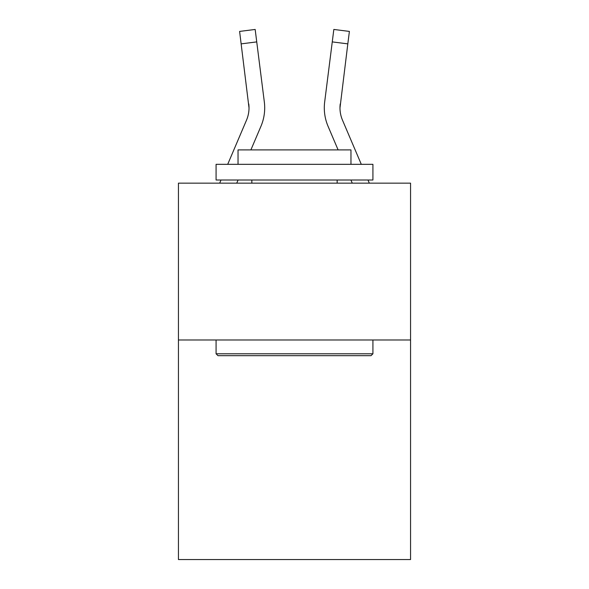 <?xml version="1.0" encoding="UTF-8"?>
<svg xmlns="http://www.w3.org/2000/svg" width="589" height="589" viewBox="0 0 589 589"><rect width="100%" height="100%" fill="white"/><g stroke="black" fill="none" stroke-linecap="round" stroke-linejoin="round"><path stroke-width="0.88" d="M410.555 339.986L410.555 559.55L178.445 559.55L178.445 183.15L410.555 183.15L410.555 339.986L178.445 339.986M249.014 107.92L248.772 103.936A31.364 31.364 -23.8 0 1 246.511 120.156L227.7 164.331L246.511 120.156A31.364 31.364 -37.8 0 0 249.014 107.927L239.605 31.416L255.17 29.45L256.738 41.9L241.181 43.866M219.69 183.15L221.022 180.013L219.69 183.15M264.645 110.15L264.704 108.074M250.892 149.9L260.942 126.296A47.054 47.054 -23.8 0 0 264.328 101.971L256.738 41.9M361.3 164.331L342.489 120.156A31.364 31.364 37.8 0 1 339.986 107.92L347.819 43.866L332.262 41.9L333.83 29.45L349.395 31.416L347.819 43.866M338.108 149.9L328.058 126.296A47.054 47.054 23.8 0 1 324.672 101.971L332.262 41.9M342.489 120.156A31.364 31.364 23.8 0 1 339.986 107.92A31.364 31.364 23.8 0 0 342.489 120.156A31.364 31.364 23.8 0 1 339.986 107.92A31.364 31.364 23.8 0 0 342.489 120.156A31.364 31.364 23.8 0 1 339.986 107.92A31.364 31.364 23.8 0 0 342.489 120.156A31.364 31.364 23.8 0 1 339.986 107.92A31.364 31.364 23.8 0 0 342.489 120.156A31.364 31.364 23.8 0 1 339.986 107.92A31.364 31.364 23.8 0 0 342.489 120.156A31.364 31.364 23.8 0 1 339.986 107.92A31.364 31.364 23.8 0 0 342.489 120.156A31.364 31.364 23.8 0 1 339.986 107.92A31.364 31.364 23.8 0 0 342.489 120.156A31.364 31.364 23.8 0 1 339.986 107.92A31.364 31.364 23.8 0 0 342.489 120.156A31.364 31.364 23.8 0 1 339.986 107.92A31.364 31.364 23.8 0 0 342.489 120.156A31.364 31.364 23.8 0 1 339.986 107.92A31.364 31.364 23.8 0 0 342.489 120.156A31.364 31.364 23.8 0 1 339.986 107.92A31.364 31.364 23.8 0 0 342.489 120.156A31.364 31.364 23.8 0 1 339.986 107.92A31.364 31.364 23.8 0 0 342.489 120.156A31.364 31.364 23.8 0 1 339.986 107.92A31.364 31.364 23.8 0 0 342.489 120.156A31.364 31.364 23.8 0 1 339.986 107.92A31.364 31.364 23.8 0 0 342.489 120.156A31.364 31.364 23.8 0 1 339.986 107.92A31.364 31.364 23.8 0 0 342.489 120.156A31.364 31.364 23.8 0 1 339.986 107.92A31.364 31.364 23.8 0 0 342.489 120.156A31.364 31.364 23.8 0 1 339.986 107.92A31.364 31.364 23.8 0 0 342.489 120.156A31.364 31.364 23.8 0 1 339.986 107.92A31.364 31.364 23.8 0 0 342.489 120.156A31.364 31.364 23.8 0 1 339.986 107.92A31.364 31.364 23.8 0 0 342.489 120.156A31.364 31.364 23.8 0 1 339.986 107.92A31.364 31.364 23.8 0 0 342.489 120.156A31.364 31.364 23.8 0 1 339.986 107.92A31.364 31.364 23.8 0 0 342.489 120.156A31.364 31.364 23.8 0 1 339.986 107.92A31.364 31.364 23.8 0 0 342.489 120.156A31.364 31.364 23.8 0 1 339.986 107.92A31.364 31.364 23.8 0 0 342.489 120.156A31.364 31.364 23.8 0 1 339.986 107.92L340.228 103.936A31.364 31.364 23.8 0 0 342.489 120.156A31.364 31.364 23.8 0 1 339.986 107.92L340.228 103.936M217.967 355.668L216.082 353.783L372.918 353.783L371.033 355.668L217.967 355.668M372.918 164.331L372.918 180.013L216.082 180.013L216.082 164.331L372.918 164.331M238.037 164.331L238.037 149.9L350.963 149.9L350.963 164.331M372.918 339.986L372.918 353.783M216.082 339.986L216.082 353.783M337.158 180.013L337.158 183.15M251.842 180.013L251.842 183.15M236.734 183.15L238.074 180.013M264.704 107.846L264.645 110.165L264.704 107.846M369.31 183.15L367.978 180.013M352.266 183.15L350.926 180.013M324.296 107.846L324.355 110.165L324.296 107.846M239.605 31.416L255.17 29.45M333.83 29.45L349.395 31.416"/></g></svg>
